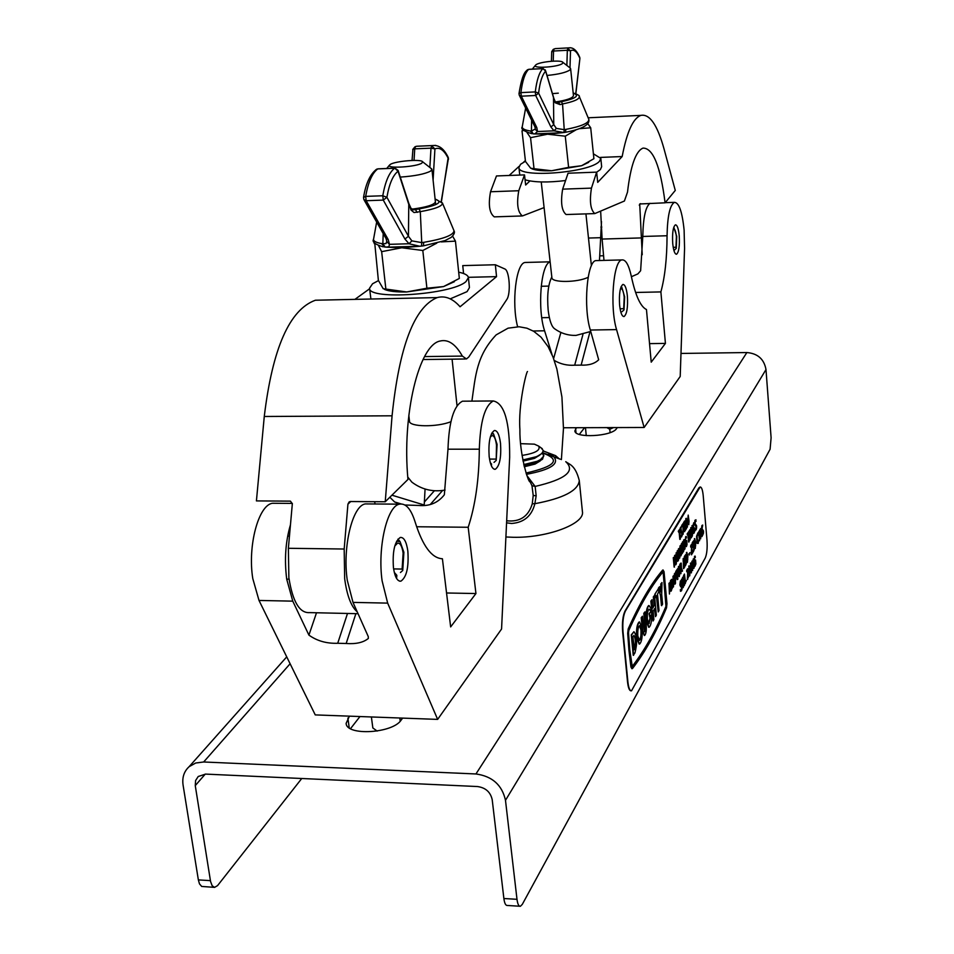 <?xml version="1.0" encoding="UTF-8"?>
<svg xmlns="http://www.w3.org/2000/svg" width="954" height="954" viewBox="0 0 954 954"><rect width="100%" height="100%" fill="white"/><g stroke="black" fill="none" stroke-linecap="round" stroke-linejoin="round"><path stroke-width="1.43" d="M584.563 427.69L579.34 434.404M519.751 906.24L507.325 905.465C505.668 905.596 504.511 903.271 503.879 898.513L492.204 799.69C490.499 792.058 485.586 787.67 477.453 786.537L205.575 774.099L198.229 776.496L195.606 780.515L195.26 785.607L210.572 881.532L212.182 885.777L214.555 887.399L217.56 885.61L301.75 778.5M359.956 716.537L350.523 728.665M576.454 427.714L574.892 430.85C574.451 438.435 611.836 436.491 616.522 428.656L617.333 427.571M503.879 898.513L516.996 899.312C517.628 904.082 518.761 906.407 520.395 906.276L522.291 904.38L770.093 449.251L771.106 437.767L765.99 369.568C764.118 359.133 757.738 353.457 746.863 352.551L680.989 353.445M516.996 899.312L505.489 800.323C502.09 784.999 492.24 776.222 475.951 773.968L203.667 761.984L195.713 763.009L189.142 766.67C184.039 771.333 182.011 777.45 183.073 785.023L198.36 879.898L210.417 880.637M349.414 716.156L346.135 723.323C346.278 736.154 392.774 733.447 401.181 720.055L402.624 718.112M214.113 887.327L201.688 886.445L199.493 883.881L198.36 879.898M393.442 567.713C394.849 576.979 397.341 581.463 400.895 581.165C406.619 577.218 408.92 567.153 407.835 550.995C406.452 541.681 403.947 537.162 400.334 537.436C394.646 541.359 392.344 551.448 393.442 567.713M489.163 456.525C490.344 465.206 492.395 469.451 495.317 469.273C499.681 466.041 501.41 457.395 500.516 443.348C499.359 434.63 497.308 430.361 494.351 430.516C489.998 433.724 488.269 442.394 489.163 456.525M437.647 719.388L501.565 629.02L509.663 457.336C509.853 422.014 504.404 403.232 493.313 400.966C484.882 405.414 480.232 421.477 479.325 449.179C479.063 479.421 475.342 505.453 468.187 527.264L475.939 593.543L450.658 626.921L442.406 558.758C431.78 558.257 422.694 546.046 415.169 522.112C411.079 509.054 405.855 503.056 399.487 504.153C387.085 505.93 377.367 547.62 382.113 580.867L387.67 603.119L437.647 719.388L315.249 714.904L259.011 600.448L252.786 578.577C247.48 545.926 258.498 505 272.498 503.259L276.421 503.295M368.876 503.939L365.275 503.915C352.443 505.68 342.367 547.167 347.268 580.247L353.004 602.391L368.292 636.628L368.339 638.441C363.414 642.519 356.021 644.2 346.171 643.497L355.878 613.649M290.457 524.795C285.508 541.645 284.256 559.771 286.713 579.185L292.771 601.151L308.917 635.114C317.062 640.945 326.662 643.664 337.716 643.27L346.171 643.497M391.939 495.186L424.208 505.012L425.067 489.032M468.187 527.264L416.636 526.751M465.027 401.181L462.499 401.193C453.77 405.617 448.929 421.62 447.986 449.203L444.349 494.768C438.005 502.877 429.455 506.443 418.675 505.453L404.937 505M400 504.034L394.646 501.983L389.84 497.249M475.939 593.543L446.555 592.983M308.917 635.114L316.513 612.766M407.966 479.445C401.801 414.716 419.033 344.585 440.211 341.007C448.213 339.087 455.595 344.108 462.332 356.08L466.47 358.966L468.784 356.987L506.729 299.604C511.046 293.904 509.519 270.328 504.726 268.921L495.353 264.759L496.545 276.636L460.078 306.771C452.792 298.53 445.16 295.466 437.182 297.588C414.298 307.057 399.261 346.457 392.07 415.801L385.237 501.768L407.966 479.445M350.726 501.542L347.924 504.177L344.179 549.027L344.668 578.684C346.91 595.463 351.108 606.517 357.237 611.872M358.048 613.696L309.561 612.611C299.556 613.279 292.651 601.652 288.871 577.707L288.37 548.288L292.329 503.795L290.433 501.136L256.423 500.91L264.27 416.481C272.486 348.365 289.539 309.609 315.404 300.224L325.576 300.009M369.603 288.776L354.912 299.377M375.065 503.974L374.66 501.697M495.353 264.759L462.75 265.606L463.572 273.524M496.545 276.636L468.366 277.316M347.924 504.177L349.164 501.899L350.309 501.53L385.237 501.768M421.823 163.146L422.622 161.775C421.465 158.901 395.29 161.047 390.293 164.422L389.351 165.292C387.014 168.822 416.528 166.878 421.823 163.146M430.993 168.381L431.959 169.43L430.636 171.1C424.757 174.093 414.632 176.085 400.263 177.098M409.373 420.237L408.097 422.276M450.884 421.704C437.015 427.368 409.135 426.987 409.481 421.203L408.825 415.288M407.775 477.072L411.878 482.152C421.787 489.569 432.854 492.216 445.065 490.07M378.464 280.607L372.561 283.767L369.544 288.227L370.903 299.019M450.216 298.864L467.066 291.638L469.44 287.619L468.402 277.59C468.056 275.253 464.813 273.452 458.695 272.188M369.544 288.227C367.946 300.427 452.196 294.667 466.017 281.549L468.402 277.59M378.511 245.572L381.648 251.653L401.813 247.766L422.813 250.497L426.903 288.215L443.562 286.57L459.339 278.449L455.452 241.135L452.601 236.139M441.237 241.899L455.452 241.135M422.813 250.497L436.789 243.151M374.743 243.151L378.38 280.404L383.186 288.704L406.69 291.96L426.903 288.215M381.648 251.653L385.881 289.157M374.183 243.532L374.791 243.21M454.366 281.692L443.562 286.57L406.69 291.96C396.184 292.139 388.791 291.28 384.498 289.396M386.394 247.193L401.813 247.766L421.012 246.12M411.091 208.509L414.43 209.761L413.13 209.808L419.14 208.95L420.297 211.657L421.74 242.602L423.683 242.352L423.469 245.822L421.656 246.025M384.677 247.062L381.6 243.592L382.84 243.747L383.21 233.587M404.925 239.025L408.443 236.27L408.765 204.347L398.045 171.267C392.976 175.154 389.256 183.824 386.895 197.287L408.443 236.27L411.889 240.885L421.74 242.602L421.537 246.072L419.712 246.239L409.016 243.759L404.925 239.025L383.281 200.101L366.181 200.71L388.195 239.526L389.459 244.331L388.898 246.776L385.273 247.122L382.84 243.747L386.012 243.568L386.835 241.183M435.394 201.866C434.332 204.824 426.414 207.28 411.615 209.2M442.346 202.844L442.489 203.166C442.394 206.207 434.988 209.033 420.297 211.657L414.024 212.539L410.947 209.963L398.08 170.361M408.789 203.44L411.15 208.604L410.947 209.963M412.641 209.737L415.455 209.642L417.184 212.384M411.889 240.885L409.016 243.759L389.459 244.331L386.823 241.636M388.195 239.526L385.905 238.333L363.963 199.708M395.934 577.242L396.315 577.981M400.441 572.519L402.743 570.48L403.888 552.235L400.048 541.598L396.602 541.216M402.743 570.48L402.123 569.061L403.125 553.129C402.099 546.272 400.251 542.945 397.591 543.148L394.765 546.046M394.276 572.352L396.816 575.286L396.673 577.635M286.701 579.138L289.062 579.185M393.608 568.918L402.123 569.061M494.029 462.38L496.199 460.424L497.094 444.361L493.6 434.034L491.513 433.665M496.199 460.424L496.485 445.065C495.627 438.649 494.112 435.501 491.93 435.62L490.296 437.063M490.308 462.714L491.525 464.002L491.417 465.898M489.521 459.077L495.71 459.089M377.152 731.086L372.847 727.95L371.38 716.955M400.215 721.212L399.798 718.004M526.835 475.486L535.146 486.433C565.591 479.313 575.799 471.061 565.758 461.676C569.299 464.467 575.322 464.884 579.281 480.601L582.429 511.702C585.017 523.818 547.167 538.092 513.169 537.281L505.906 536.983M506.669 520.777C519.882 522.196 528.421 516.531 532.272 503.772L533.214 495.46L531.974 485.681L535.146 486.433L536.16 495.806L534.872 503.7C531.772 515.947 524.032 522.542 511.642 523.472L506.574 522.84M531.974 485.681L530.126 481.83C528.433 483.356 519.429 454.331 519.894 429.383C518.129 405.271 526.31 371.5 527.502 371.511M543.327 450.992L555.586 455.654L559.068 458.671M579.281 480.601C578.172 490.642 563.373 498.334 534.872 503.7L532.272 503.772M520.669 443.67L534.395 444.159L538.64 446.09C540.811 450.193 535.289 453.317 522.065 455.44M539.642 455.189L534.49 458.361L523.03 461.128M542.373 453.043L543.744 456.095L540.465 459.637L537.174 461.283L523.746 464.574M541.085 447.843L543.327 450.61L541.92 453.52L536.673 456.644L522.816 459.971M540.202 460.937L535.099 464.061L524.247 466.768M543.816 455.237L542.492 459.256L537.281 462.356L523.984 465.635M543.315 450.538C542.54 454.867 535.707 457.98 522.804 459.888M650.139 610.333L651.069 608.712L649.054 605.551C646.979 607.459 646.156 612.551 646.55 620.815L649.078 627.303C651.153 625.371 651.987 620.291 651.582 612.051L651.391 610.453L649.447 613.851L649.757 617.166L650.855 615.258L649.09 623.666L647.396 619.349C647.134 613.839 647.683 610.441 649.066 609.177L650.139 610.333L649.006 609.189M651.391 610.453L649.078 613.839L649.757 617.166M648.684 605.54L648.684 605.54C646.621 607.448 645.786 612.54 646.192 620.815L648.72 627.291M639.24 640.361C640.647 638.93 641.195 635.471 640.921 629.986L639.502 625.657M637.832 636.032L639.562 640.384C640.993 639.061 641.565 635.602 641.291 629.998L639.562 625.645C638.131 626.945 637.558 630.415 637.832 636.032M642.149 628.507L639.562 621.96C637.415 623.916 636.545 629.115 636.962 637.558L639.55 644.069C641.696 642.09 642.567 636.902 642.149 628.507M639.18 621.948L639.18 621.948C637.045 623.916 636.175 629.115 636.592 637.546L639.168 644.057M628.531 632.836L629.807 650.032L632.311 666.822C644.785 650.735 656.125 630.582 666.321 606.339L663.173 571.768C651.868 584.945 640.42 604.526 628.805 630.511L628.531 632.836M629.366 650.807L631.321 667.037L632.419 668.611C644.928 652.441 656.292 632.192 666.512 607.865L666.977 603.715L664.056 571.708L663.066 570.063C651.737 583.252 640.241 602.856 628.579 628.901L628.054 633.337L629.366 650.807M663.137 570.003L662.708 570.063C651.379 583.24 639.872 602.856 628.209 628.889L627.684 633.337L628.984 650.795L630.94 667.025L631.918 668.73M680.655 585.207L681.311 584.874M680.631 591.277L680.297 589.775L681.466 589.667L681.323 586.316M680.607 586.638L679.88 584.981L680.369 580.998L681.311 580.437M681.466 589.667L681.824 587.151L680.226 584.993L681.073 581.749M683.756 581.165L683.827 575.119L684.483 585.196L683.851 585.708L683.207 581.618M684.197 585.708L683.112 578.828L683.386 587.151L682.766 587.664L681.43 579.376L682.038 578.935L683.124 585.828L682.504 577.468L683.112 577.015L684.197 583.991L683.577 575.572M682.694 583.085L682.504 577.468M685.437 581.63L686.439 580.461L684.996 583.645L684.423 574.058L685.485 582.178L686.439 580.461M687.953 577.134L688.883 576.085L687.357 579.4L687.679 570.969L687.524 570.098L686.749 571.792L686.641 570.516L687.584 568.834M689.539 575.727L688.549 571.995L689.217 565.901M693.856 568.334L692.723 565.579L692.628 570.54L691.841 561.477L692.497 565.805L693.331 558.829L692.842 564.625L694.142 567.821L693.51 568.334L692.664 566.271M692.628 570.54L692.079 561.047M692.318 563.79L693.331 558.829M694.488 566.104L694.464 556.552L695.204 556.146L695.323 557.53L694.512 557.649L694.166 562.502L695.192 565.006L695.394 561.489L694.548 562.383L694.464 561.346L695.538 560.034L695.883 563.969L694.894 566.438L693.57 563.003L694.786 556.11M694.727 565.173L695.096 562.013M669.434 594.032L668.969 583.311L669.684 582.691L671.27 590.776L670.567 589L669.672 590.574L669.434 594.032L669.684 582.691M670.996 591.253L670.304 589.465M673.441 586.948L672.987 576.311L673.691 575.691L675.253 583.741L674.561 581.964L673.679 583.514L673.441 586.948L673.691 575.691M674.991 584.206L674.299 582.417M677.626 579.555L676.887 571.327L676.183 572.555L675.742 571.494L677.745 568.596L677.137 570.886L677.877 579.114L677.268 579.555L676.589 571.851M679.093 576.514L677.877 568.954L678.998 566.247M684.364 565.961L684.877 566.748L683.481 568.584L683.314 561.286M683.827 568.584L683.136 558.579L683.684 558.233L684.793 565.817M685.843 564.1L686.093 561.274L685.711 560.081L685.079 561.274L684.662 556.516L685.807 554.512L685.008 557.124L686.379 563.325L685.532 565.531L684.9 564.208L685.843 564.1L685.544 560.225M685.079 561.274L684.316 556.504L685.807 554.512M687.214 562.24L686.224 558.472L686.892 552.366M697.732 542.504L698.662 540.167L698.233 543.41L697.147 543.398L696.539 536.315L697.624 533.596M697.493 543.398L696.873 536.315L697.791 533.596L698.209 535.075L697.648 534.8M697.875 533.584L699.687 530.245L699.58 540.763L698.602 533.322M701.905 536.649L700.999 534.216L700.618 534.884L700.689 538.807L699.926 529.84L700.94 528.623L702.18 536.172L701.572 536.649L700.796 534.574M700.689 538.807L699.723 531.378M699.628 530.245L700.606 528.611M678.914 554.274L679.033 548.443L679.856 557.72L679.176 558.281L678.055 553.761M679.522 558.293L677.865 551.579L678.604 559.891L678.008 560.332L677.173 551.03L677.936 550.327L679.451 556.456L678.437 548.872M680.44 555.586L679.832 552.402L680.417 545.795L681.192 545.402L681.323 546.809L680.476 546.916L680.107 551.889L681.18 554.477L681.394 550.875L680.524 551.782L680.429 550.72L681.55 549.385L681.907 553.427L680.882 555.932L680.095 555.586L679.486 552.39L680.071 545.795L680.762 545.366M680.703 554.656L681.096 551.388M682.372 553.356L681.561 544.114L682.301 542.826L683.124 552.056L682.027 553.344L681.585 545.044M681.645 545.044L681.216 544.102L682.301 542.826M684.101 545.283L684.221 539.535L685.032 548.741L684.364 549.289L683.267 544.817M684.71 549.301L683.076 542.623L683.803 550.875L683.207 551.293L682.396 542.075L683.147 541.383L684.638 547.477L683.636 539.952M685.604 546.63L685.58 536.935L686.343 536.553L686.475 537.949L685.64 538.044L685.282 542.957L686.331 545.545L686.546 541.979L685.687 542.862L685.592 541.812L686.689 540.513L687.047 544.507L686.427 546.582L685.258 546.63L684.662 543.458L685.902 536.506M685.866 545.712L686.248 542.492M688.907 542.015L688.204 533.906L687.524 535.063L687.095 534.025L689.026 531.295L688.442 533.489L689.158 541.598L688.573 542.003L687.906 534.419M691.328 537.817L690.386 535.325L690.064 540.012L689.265 530.877L690.326 529.625L691.614 537.317L690.982 537.817L690.183 535.683M690.064 540.012L689.062 532.427M688.967 531.295L689.992 529.625M703.229 495.806C702.633 489.903 701.607 486.969 700.141 486.993L625.407 611.025C623.2 615.724 622.402 622.64 623.022 631.786L627.899 681.883C628.591 687.941 629.795 690.911 631.512 690.815L705.221 558.054C706.89 554.143 707.474 548.216 706.997 540.274L703.229 495.806M688.764 524.676L688.538 522.124L687.643 523.639L687.524 522.22L688.204 515.1L689.05 521.254L688.764 524.676L688.239 522.637M687.643 523.639L688.204 515.1M686.987 526.036L687.488 526.835L686.117 528.588L685.95 521.301M686.463 528.588L685.771 518.618L686.308 518.284L687.417 525.904M684.912 529.434L685.854 528.421L685.95 529.47L684.316 531.652L684.483 522.303M684.662 531.652L684.996 523.221L684.65 522.136L683.708 523.961L683.601 522.673L684.531 521.039M683.136 534.264L683.35 524.485L682.241 526.346L681.8 525.284L683.469 523.066L683.136 534.264L682.992 525.094M681.8 535.588L682.05 532.761L681.657 531.545L681.025 532.714L680.607 527.896L681.764 525.94L680.941 528.54L682.337 534.836L681.502 537.007L680.846 535.671L681.8 535.588L681.49 531.676M681.025 532.714L680.262 527.896L681.764 525.94M680.154 539.344L679.415 531.116L678.723 532.284L678.282 531.223L680.274 528.456L679.665 530.686L680.393 538.915L679.797 539.344L679.117 531.616M695.383 530.281L694.894 528.802L696.015 528.778L695.848 525.523M695.192 525.773L694.488 524.092L694.953 520.276L695.991 519.799L695.597 521.051M694.274 531.783L694.619 529.375L693.081 527.097L694.047 522.78L694.381 524.211L693.641 524.295L693.331 526.525L694.87 528.743L694.846 531.02L693.892 533.298L693.153 531.819L694.274 531.783L694.107 528.528M693.451 528.778L692.747 527.097L693.713 522.78M691.9 525.785L692.473 525.38L692.95 530.841L692.282 536.231L690.696 527.836L691.28 527.431L692.473 534.896L692.473 525.38M675.921 563.623L676.171 552.748L678.067 560.821L677.376 559.02L676.505 560.535L676.279 563.933L676.517 552.76M677.805 561.274L677.113 559.473M674.168 560.415L675.158 555.085L675.992 564.422L675.384 564.863L675.027 560.785M675.742 564.863L675.325 560.26L674.311 562.013L674.12 567.07L673.274 557.708L673.882 557.279L674.216 560.952L674.883 559.187M702.931 533.942L703.265 531.557L701.774 529.327L702.716 525.07L702.025 528.766L703.503 530.937L703.48 533.179L702.549 535.433L701.834 533.966L702.931 533.942L702.764 530.722M702.12 530.984L701.44 529.327L701.894 525.547L702.704 525.07M695.096 548.323L694.118 544.603L694.774 538.605M693.761 550.124L693.999 547.357L693.618 546.165L693.021 547.322L692.616 542.623L693.725 540.679L692.938 543.231L694.274 549.373L693.463 551.531L692.842 550.219L693.761 550.124L693.463 546.308M693.021 547.322L692.27 542.611L693.725 540.679M691.912 552.509L692.831 551.495L692.926 552.533L691.328 554.727L691.495 545.509M691.674 554.739L691.984 546.392L691.662 545.33L690.732 547.167L690.624 545.879L691.543 544.245M688.824 553.964L689.945 552.604L689.253 555.013L688.824 553.964L689.945 552.604M682.241 571.386L681.275 568.918L680.87 569.633L680.941 573.7L680.119 564.458L681.216 563.122L681.454 568.179L682.539 570.874L681.895 571.386L681.073 569.276M680.941 573.7L679.773 564.458L680.87 563.122M675.539 583.24L674.705 573.914L675.611 572.567L676.255 574.487L675.193 583.228L674.359 573.914L675.468 572.638M671.556 590.276L670.71 580.891L672.033 579.436L672.82 582.632L672.737 587.318L671.211 590.264L670.364 580.891L671.58 579.364M691.173 572.782L690.183 569.061L690.851 562.991M642.447 616.248L641.589 617.727L642.865 631.166L644.57 635.495C645.977 634.195 646.538 630.761 646.263 625.204L645.011 611.836L644.165 613.303L645.417 626.695L644.57 631.834L642.447 616.248L641.219 617.715L642.495 631.154L644.32 635.483M645.011 611.836L643.795 613.291L645.059 626.683L644.32 631.763M658.212 611.931L659.023 610.5L657.509 594.092L658.725 591.981L658.427 588.701L654.802 594.33L655.1 597.621L656.698 595.511L658.212 611.931L656.388 596.047M633.921 631.691L631.274 634.875L633.241 655.291L634.899 653.025C637.522 643.02 637.2 635.901 633.921 631.691L631.643 634.887L633.611 655.303M631.953 666.786C644.427 650.711 655.768 630.558 665.964 606.327L663.113 571.828M661.993 582.536L661.194 583.931L660.991 591.862L659.584 586.71L658.415 588.093L660.526 595.821L661.432 605.611L662.589 604.204L661.694 594.425L661.993 582.536L660.836 583.92L660.657 590.657M654.527 595.427L653.693 596.846L654.468 605.11L652.81 607.984L652.047 599.708L651.212 601.139L653.061 620.994L653.884 619.54L653.12 611.287L654.766 608.413L655.529 616.642L656.352 615.199L654.527 595.427L653.335 596.846L654.098 605.098L652.763 607.436M654.456 608.95L655.529 616.642M652.047 599.708L650.855 601.127L653.061 620.994M650.497 615.879L648.78 623.642M700.176 486.981L698.9 487.852L625.025 611.013C622.819 615.712 622.02 622.628 622.64 631.775L627.529 681.871C628.197 687.798 629.366 690.779 631.047 690.827M632.86 636.759L634.577 649.638C636.33 642.972 636.103 638.226 633.933 635.412L632.86 636.759M634.112 649.793L634.207 649.626C635.889 643.747 635.781 639.013 633.873 635.424M659.584 586.71L658.415 588.093M658.773 588.105L660.526 595.821M660.884 595.833L661.79 605.623M658.427 588.701L654.802 594.33M655.159 594.33L655.47 597.633M687.727 522.303L688.442 521.087L688.084 516.925L687.727 522.303M687.774 521.647L687.941 519.155M685.843 521.492L685.771 518.618M684.054 523.973L684.674 520.944L684.841 530.15L685.854 528.421M682.241 526.346L681.8 525.284M682.158 525.296L683.469 523.066M680.965 536.995L680.846 535.671M678.723 532.284L678.282 531.223M678.628 531.223L680.274 528.456M696.122 521.23L695.383 521.301L695.084 523.531L696.599 525.749L696.575 528.015L696.098 529.804L695.025 530.269M696.015 528.778L696.348 526.369L694.822 524.104L694.953 520.276M695.359 530.281L694.894 528.802M693.284 533.286L693.153 531.819M692.473 534.896L692.234 525.785M691.96 535.957L690.696 527.836M690.457 531.795L690.124 530.746L689.599 531.509L689.909 534.967L689.957 530.901M690.469 533.441L690.124 531.795M689.861 534.455L690.136 533.429M687.524 535.063L687.095 534.025M687.44 534.025L689.026 531.295M686.021 542.862L685.592 541.812M685.938 541.824L686.689 540.513M683.553 551.305L682.396 542.075M682.742 542.075L683.147 541.383M680.87 551.782L680.429 550.72M680.774 550.72L681.55 549.385M678.354 560.332L677.173 551.03M677.519 551.03L677.936 550.327M676.493 559.342L677.209 558.102L676.434 554.024L676.493 559.342M676.481 558.746L676.458 555.979M675.229 559.187L674.55 555.526M674.466 567.07L673.274 557.708M701.965 535.421L701.834 533.966M701.071 530.746L700.749 529.708L700.248 530.46L700.534 533.858L700.582 529.875M701.083 532.356L700.737 530.746M700.486 533.334L700.749 532.356M699.58 540.763L698.9 532.809L698.245 533.954L697.827 532.916M698.161 532.928L699.687 530.245M698.209 535.075L697.493 535.003L697.124 536.708L697.612 542.289L698.304 540.191M694.691 538.712L695.752 542.325L695.299 548.443L694.357 538.712M695.657 545.676L694.786 539.749L695.037 546.749L695.657 545.676L694.75 539.821M695.12 547.107L695.311 545.676M692.95 551.519L692.842 550.219M691.078 547.167L691.686 544.15L691.841 553.248L692.831 551.495M689.253 555.013L689.17 553.976M686.808 552.497L687.894 556.134L687.417 562.347L686.463 552.497M687.786 559.545L686.904 553.535L687.154 560.642L687.786 559.545L686.868 553.606M687.25 561L687.452 559.533M685.02 565.519L684.9 564.208M683.207 561.489L683.136 558.579M681.347 565.317L681.001 564.267L680.464 565.078L680.774 568.584L680.834 564.422M681.359 566.986L681.001 565.317M680.727 568.047L681.013 566.986M678.783 566.509L679.57 566.604L680.142 569.765L679.32 576.586L678.306 572.996L678.437 566.509M679.856 570.253L678.878 567.57L679.343 575.405L679.856 570.253L678.95 567.451M679.558 575.19L679.51 570.253M676.183 572.555L675.742 571.494M676.088 571.494L677.745 568.596M675.981 575.012L675.706 573.819L675.05 574.535L675.396 578.315L675.42 573.914M675.992 576.598L675.623 575M675.349 577.766L675.635 576.598M673.655 582.31L674.383 581.046L673.596 576.967L673.655 582.31M673.655 581.702L673.619 578.899M672.534 583.109L671.938 580.64L671.067 581.511L671.723 588.749L672.534 583.109L671.616 580.664M672.51 586.638L672.188 583.109M671.676 588.201L672.153 586.627M669.648 589.369L670.388 588.069L669.589 583.979L669.648 589.369M669.648 588.749L669.613 585.911M694.894 562.383L694.464 561.346M694.798 561.357L695.538 560.034M690.768 563.122L691.841 566.712L691.376 572.901L690.422 563.122M691.745 570.098L690.863 564.16L691.113 571.207L691.745 570.098L690.827 564.231M691.197 571.553L691.4 570.098M689.134 566.032L690.207 569.633L689.742 575.834L688.788 566.032M690.112 573.032L689.229 567.07L689.48 574.141L690.112 573.032L689.193 567.141M689.563 574.487L689.766 573.02M687.107 571.78L687.727 568.739L687.87 577.897L688.883 576.085M687.703 579.4L687.679 570.969M688.025 570.981L687.536 570.087M685.342 583.657L684.185 574.487M683.112 587.664L681.43 579.376M681.561 581.928L680.81 582.047L681.096 584.862M681.442 584.874L682.062 588.821L681.561 590.705L680.44 591.277M680.786 591.289L680.297 589.775M627.374 296.002C628.018 307.331 626.909 314.176 624.059 316.549C621.96 316.573 620.47 312.745 619.599 305.041C618.955 293.665 620.052 286.796 622.902 284.447C625.025 284.435 626.516 288.287 627.374 296.002M679.236 235.781C679.785 246.037 678.878 252.19 676.541 254.241C674.752 254.217 673.476 250.592 672.713 243.353C672.165 233.038 673.059 226.873 675.396 224.834C677.209 224.87 678.485 228.531 679.236 235.781M684.113 230.117L684.567 248.314L680.202 376.484L644.141 427.475L616.558 329.595C609.654 307.128 613.279 260.669 621.853 259.929C625.645 259.369 628.805 264.842 631.333 276.374C635.495 295.657 640.539 306.711 646.466 309.537L651.212 362.162L665.427 343.404L660.884 291.912C664.902 277.185 666.965 258.451 667.061 235.745C667.442 216.212 669.887 205.086 674.406 202.355C679.009 202.51 682.241 211.764 684.113 230.117M635.602 292.473L660.884 291.912M599.47 260.514L601.509 221.614M631.405 276.72L637.88 273.893L640.623 270.745L642.793 236.461C643.163 217.703 645.572 206.66 650.032 203.309M597.287 260.573L595.856 260.609C586.96 261.36 583.18 307.653 590.335 330.036L598.683 359.789C594.747 363.665 588.892 365.442 581.141 365.12L574.69 365.191C567.284 365.692 560.475 364.106 554.262 360.421M552.056 354.661L544.591 330.799C537.15 308.965 540.882 263.781 550.136 261.921M563.48 427.762L644.141 427.475M517.605 326.709C511.356 303.014 516.054 263.304 525.022 262.469L526.584 262.422M649.543 343.631L665.427 343.404M560.88 332.433L553.606 358.609M665.093 202.808C660.418 166.187 653.049 147.953 642.996 148.108C635.758 151.09 630.606 165.746 627.505 192.1L624.417 201.02L594.783 213.589C590.49 209.832 589.381 201.342 591.456 188.117L596.655 172.137L597.705 182.369L622.175 156.539C626.885 131.867 633.122 118.153 640.897 115.386C649.65 113.693 657.366 124.891 664.056 148.991L675.277 190.43L665.093 202.808L639.717 203.977L642.233 254.718M603.989 260.394L602.105 239.06L641.136 237.928M596.655 172.137L568.059 173.223L562.645 189.154C560.487 202.331 561.644 210.786 566.104 214.531L594.259 213.613M521.826 215.962L494.279 216.868C489.402 213.171 488.15 204.8 490.535 191.754L496.474 175.953L524.509 174.892L525.654 185.016L529.923 180.95M509.162 175.476L519.036 166.401M523.627 162.192L525.38 160.57M602.105 239.06L600.65 211.108M544.09 207.59L522.398 215.95C517.688 212.241 516.484 203.834 518.773 190.74L524.509 174.892M600.483 157.41L622.175 156.539M535.838 64.884L535.385 65.385C532.845 68.843 558.853 67.019 562.49 63.465L562.824 62.296C561.357 59.649 539.117 61.783 535.838 64.884M569.765 67.722L570.623 68.724L569.908 69.964C566.104 72.504 558.519 74.329 547.155 75.449M588.153 277.268C577.838 282.623 551.507 282.873 551.889 277.662L541.24 181.952M590.753 331.467L576.001 335.403C568.179 335.593 561.083 333.399 554.715 328.844C551.65 326.769 549.48 320.627 548.192 310.432C546.916 295.466 548.121 284.316 551.817 276.97M596.655 172.209L600.388 169.55L601.664 166.723L600.817 158.388L593.4 153.809M525.451 161.25L520.538 164.315L518.916 167.475C517.617 178.422 590.311 172.829 599.529 161.19L600.817 158.388M525.07 179.793C534.371 182.429 547.87 182.679 565.579 180.533M523.09 130.042L522.017 130.829L525.475 161.453L530.674 168.226L534.025 168.715L530.543 137.686L527.037 132.57M522.017 130.829L523.496 130.507M530.543 137.686L547.572 134.204L565.269 136.183L568.608 167.367L551.579 170.754L534.025 168.715M568.608 167.367L581.606 165.722L593.901 158.71L590.705 127.788L587.95 123.889M579.889 128.623L590.705 127.788M565.269 136.183L575.918 129.911M588.69 162.335L581.606 165.722L551.579 170.754C542.48 171.052 535.909 170.396 531.855 168.798M563.242 132.594L547.572 134.204L534.455 133.918M570.623 68.724L573.461 95.638C572.77 98.131 566.771 100.242 555.455 101.971M522.291 126.572L522.232 126.858C522.148 128.742 524.843 130.114 530.305 130.984L531.414 131.103L531.628 120.18M579.221 96.366L579.328 96.616C579.436 99.216 573.843 101.661 562.55 103.962L564.231 129.661L565.817 129.41C581.272 126.405 588.952 123.078 588.856 119.441L588.737 119.155M556.623 102.531L561.453 101.72L562.55 103.962L560.058 104.618L555.156 102.746L545.712 71.097C542.349 74.531 539.976 81.865 538.605 93.098L553.761 124.652L556.361 128.408L564.231 129.661L563.933 132.511L554.012 130.817L550.923 126.989L553.761 124.652L553.499 97.546L545.235 69.845M552.378 93.635L558.293 93.158M565.817 129.41L565.519 132.272L564.076 132.463M519.286 95.197L534.753 126.5L536.816 127.621L537.519 131.545L534.729 133.918L533.286 133.858L531.414 131.103L535.337 128.957M555.156 102.746L555.252 101.673L556.635 102.531M530.305 130.984L532.928 133.834M560.058 104.618L558.495 102.352L556.182 102.472M535.23 129.339L537.519 131.545L554.012 130.817L556.361 128.408M555.252 101.673L553.499 97.546M674.43 250.079L676.255 248.386L676.744 236.413L673.81 227.159M673.333 228.865L673.56 228.757C674.895 228.793 675.837 231.476 676.398 236.819L675.969 247.265L673.214 247.348M603.262 255.767L599.827 255.851M675.969 247.265L676.255 248.386M622.091 311.672L624.035 309.883L624.62 296.742L621.793 287.226L621.006 286.951M620.374 289.05L620.899 288.716C622.461 288.704 623.57 291.542 624.202 297.231L623.689 308.702L620.088 308.774M549.349 317.563L541.777 317.706M623.689 308.702L624.035 309.883M615.139 427.571L602.558 427.619M586.257 435.644L585.458 427.678M610.095 432.615L609.773 429.252L613.315 427.666M607.138 427.774L609.773 429.252M203.667 761.984L290.123 663.745M430.588 504.141L442.608 490.475M475.951 773.968L746.863 352.551M195.26 785.607L205.265 774.088M505.489 800.323L765.99 369.568M575.608 428.787L576.013 432.722M347.888 718.088L349.224 727.842M387.67 603.119L353.004 602.391M292.771 601.151L259.011 600.448M479.325 449.179L447.986 449.203M337.716 643.27L347.506 613.458M462.332 356.08L424.554 356.581M344.179 549.027L288.37 548.288M392.07 415.801L264.27 416.481M423.683 242.352C443.717 238.917 453.818 235.042 453.997 230.725L453.842 230.355M373.61 238.905L373.539 239.311C373.491 241.195 376.186 242.614 381.6 243.592M441.237 201.401L448.368 158.662C444.182 150.124 439.699 146.88 434.929 148.919L433.092 180.103M419.14 208.95C438.101 205.241 443.431 201.962 435.107 199.112M419.7 146.117L435.787 145.413M429.849 167.475L430.993 148.156L414.74 148.848L414.036 160.403M378.237 168.894L376.758 169.132C370.259 173.914 365.847 183.347 363.534 197.395L363.856 199.517L366.181 200.71L365.656 196.381L382.769 195.761C385.285 181.51 389.244 172.34 394.634 168.238L377.736 168.918C372.251 173.008 368.232 182.154 365.656 196.381L363.534 197.395L363.701 198.11M375.888 169.729L377.891 168.834L394.777 168.166L398.045 171.267L398.104 170.432L395.206 168.274M386.895 197.287L382.769 195.761L383.281 200.101L386.895 197.287M430.993 148.156L434.929 148.919L431.733 145.986L430.993 148.156M448.201 157.398L441.44 201.592M414.74 148.848L415.491 146.677L412.712 149.516L414.74 148.848M412.891 149.85L412.045 160.451M412.891 149.265L415.026 146.737L416.6 146.26L432.83 145.557C439.007 144.877 444.159 148.872 448.273 157.541L448.499 159.258M525.988 473.053C555.8 466.291 561.286 459.601 542.444 452.971M548.538 454.032L553.129 456C560.272 463.501 551.364 469.606 526.417 474.341M542.659 452.697L560.296 459.22M533.214 495.46L536.16 495.806M555.586 455.654L555.872 457.24M642.793 236.461L667.061 235.745M588.475 238.047L600.448 237.701M533.191 330.99L544.591 330.799M590.335 330.036L616.558 329.595M582.942 334.437L574.69 365.191M589.966 331.873L581.141 365.12M562.645 189.154L591.456 188.117M490.535 191.754L518.773 190.74M640.575 203.631L639.263 205.17M575.739 93.659L579.913 58.385C576.896 51.409 573.759 48.892 570.504 50.836L569.991 67.865M561.453 101.72C576.073 98.453 579.996 95.603 573.199 93.146M550.923 126.989L535.695 95.483L521.325 96.187L536.816 127.621M543.255 68.64L545.712 71.097L542.85 68.628L528.611 69.38C524.974 73.005 522.398 80.756 520.908 92.621L535.289 91.906C536.756 80.029 539.272 72.265 542.85 68.628L528.743 69.308L526.882 70.274M556.945 48.523L570.635 47.76M566.867 65.456L567.332 50.264L553.547 51.027L553.225 61.139M551.817 51.862L553.547 51.027L554.024 49.179L551.71 51.635L551.412 61.259M551.806 51.456L553.296 49.334L555.204 48.618L568.966 47.855C573.247 47.247 576.872 50.479 579.829 57.562L579.793 57.455M567.332 50.264L570.504 50.836L567.797 48.415L567.332 50.264M579.817 59.196L575.858 93.707M528.981 69.356L527.443 69.761C526.882 71.383 522.864 69.594 519 93.587L519.226 95.066L521.325 96.187L520.908 92.621L519 93.587L519.226 95.066M535.289 91.906L535.695 95.483L538.605 93.098L535.289 91.906M189.142 766.67L286.737 656.865M424.363 502.019L434.38 490.75M400.895 581.165L399.535 581.141M495.317 469.273L494.363 469.273M292.341 503.402L272.498 503.259M493.313 400.966L462.499 401.193M399.487 504.153L365.275 503.915M401.205 503.939L394.646 501.983M465.325 358.99L423.016 359.539M437.182 297.588L315.404 300.224M422.622 161.775L431.792 169.013M431.959 169.43L435.692 204.645M452.089 359.157L457.026 405.748M389.351 165.292L386.716 168.488M435.096 198.945L442.489 203.166L453.997 230.725C455.058 232.371 454.128 234.589 451.206 237.391L445.065 240.575L423.588 245.798M376.663 222.055L373.539 239.311C371.929 241.97 375.172 244.474 383.246 246.847M388.147 247.146L416.063 246.347M419.712 246.239L421.537 246.072M421.62 246.06L423.469 245.822M386.012 238.524L386.835 241.41M400.048 541.598L397.961 539.129M287.679 536.076L289.456 536.1M493.6 434.034L492.169 432.46M561.393 459.601L563.468 428.489L561.93 397.043L556.874 369.019L553.058 357.154L548.168 346.779L541.073 337.203L533.787 331.348L526.93 328.2L519.095 326.757L508.053 328.176L496.175 334.866C476.535 355.711 475.545 375.554 471.908 401.121M538.64 446.09L542.313 448.726M665.212 202.665L674.406 202.355M595.856 260.609L621.853 259.929M525.022 262.469L550.124 261.813M588.165 117.783L640.897 115.386M535.385 65.385L532.308 69.117M585.935 213.875L591.397 265.749M562.824 62.296L570.385 68.199M519.775 175.071L518.916 167.475M523.162 130.126L522.279 130.722M525.642 108.052L522.232 126.858C520.586 128.909 523.734 131.187 531.688 133.679M573.187 92.967C577.933 94.589 579.984 95.805 579.328 96.616L588.856 119.441C589.918 124.783 582.178 129.064 565.627 132.26M559.628 132.833L535.933 133.87M535.277 128.325L534.824 126.643M565.519 132.272L564.017 132.511M563.933 132.511L561.942 132.737M601.807 227.052L600.901 227.076M621.793 287.226L621.161 286.582M548.8 286.093L541.192 286.272"/></g></svg>

